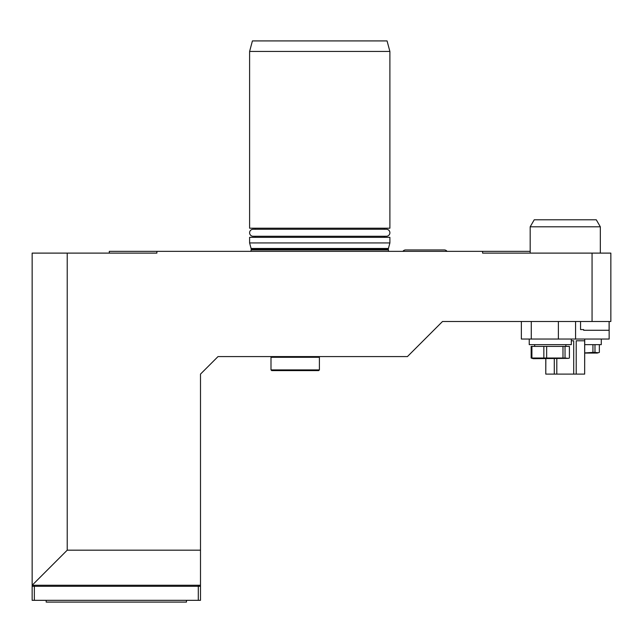 <?xml version="1.0" encoding="UTF-8"?>
<svg xmlns="http://www.w3.org/2000/svg" width="643" height="643" viewBox="0 0 643 643"><rect width="100%" height="100%" fill="white"/><g stroke="black" fill="none" stroke-linecap="round" stroke-linejoin="round"><path stroke-width="0.96" d="M447.062 251.357A3.504 3.504 0 0 0 444.257 249.95L405.677 249.95A3.504 3.504 0 0 0 402.872 251.357M319.748 228.209L249.605 228.209L249.605 51.44L389.891 51.44L389.891 228.209L319.748 228.209M249.605 51.44L252.418 40.919L387.07 40.919L389.891 51.44M253.109 229.262A3.504 3.504 0 0 0 249.605 232.766A3.504 3.504 0 0 0 253.109 236.27L386.387 236.27A3.504 3.504 0 0 0 389.891 232.766A3.504 3.504 0 0 0 386.387 229.262L253.109 229.262L255.215 229.262L255.215 228.209M580.557 329.57L583.635 329.57L580.557 329.57L580.557 321.5M583.635 329.57L583.635 330.269L609.098 330.269L609.098 321.5M529.237 339.038L529.237 344.648L571.322 344.648L571.322 339.038M568.436 358.368L565.028 358.022L565.028 346.4L569.401 346.4L569.401 358.022L568.436 358.368L533.264 358.673L531.15 358.022L531.15 346.4L543.849 346.4L543.849 358.022L531.15 358.022M584.72 344.648L601.277 344.648L601.277 339.038M599.356 344.648L599.356 352.404L597.243 353.063L584.72 353.063M598.392 352.758L594.984 352.404L594.984 344.648M545.786 358.673L545.786 374.105L545.843 358.673M554.29 358.673L554.29 374.105L545.843 374.105M571.322 340.79L573.701 340.79L573.701 374.105L554.29 374.105M556.806 374.105L556.806 358.673M576.216 374.105L576.216 340.79L584.664 340.79L584.664 374.105L573.701 374.105M584.72 339.038L584.664 374.105M530.186 226.802L534.237 219.785L596.278 219.785L600.329 226.802L530.186 226.802L530.186 253.109M600.329 226.802L600.329 253.109M186.47 600.329L186.47 602.081L46.175 602.081L46.175 600.329M249.605 242.933L389.891 242.933L389.891 237.323L249.605 237.323L249.605 242.933L251.083 248.471L388.412 248.471L388.316 249.195L251.18 249.195L251.18 249.95L388.316 249.95L388.685 251.357M592.058 253.109L610.85 253.109L610.85 321.5L592.058 321.5L592.058 253.109L482.596 253.109L482.596 251.357L109.31 251.357L109.31 253.109M482.596 251.357L530.186 251.357M67.226 550.175L32.15 585.251L32.15 253.109L67.226 253.109L67.226 550.175L200.495 550.175L200.495 585.251L32.15 585.251L32.15 600.329L34.352 600.329L34.352 586.295L32.15 586.295M592.058 321.5L442.505 321.5L407.429 356.576L218.033 356.576L200.495 374.105L200.495 550.175M156.892 251.357L156.892 253.109L67.226 253.109M198.293 600.329L200.495 600.329L200.495 586.295L198.293 586.295L198.293 600.329L34.352 600.329M198.293 586.295L34.352 586.295M34.071 586.295L34.071 585.251M198.574 585.251L198.574 586.295M200.495 586.295L200.495 585.251M592.934 344.648L592.934 352.404L584.72 352.927M594.984 352.404L592.934 352.404M546.654 346.4L562.979 346.4L562.979 358.022L546.654 358.022L546.654 346.4L543.849 346.4M565.028 346.4L562.979 346.4M531.906 358.022L531.906 346.4M546.654 358.022L543.849 358.022M565.028 358.022L562.979 358.022M531.279 321.5L531.279 339.038L521.36 339.038L521.36 321.5M575.565 321.5L575.565 339.038L558.381 339.038L558.381 321.5M575.565 339.038L609.154 339.038L609.154 321.5M558.381 339.038L531.279 339.038M271.7 370.601L318.695 370.601L319.394 369.902L270.992 369.902L271.7 370.601M318.695 356.576L319.394 357.275L270.992 357.275L270.992 369.902M565.888 344.648L565.888 346.4M255.215 236.27L255.215 237.323M384.281 236.27L384.281 237.323M388.316 249.95L388.316 249.195M388.412 248.471L389.891 242.933M251.083 248.471L251.18 249.195M251.18 249.95L250.802 251.357M534.671 344.648L534.671 346.4M386.387 229.262L384.281 229.262L384.281 228.209M271.7 356.576L270.992 357.275M319.394 357.275L319.394 369.902"/></g></svg>
